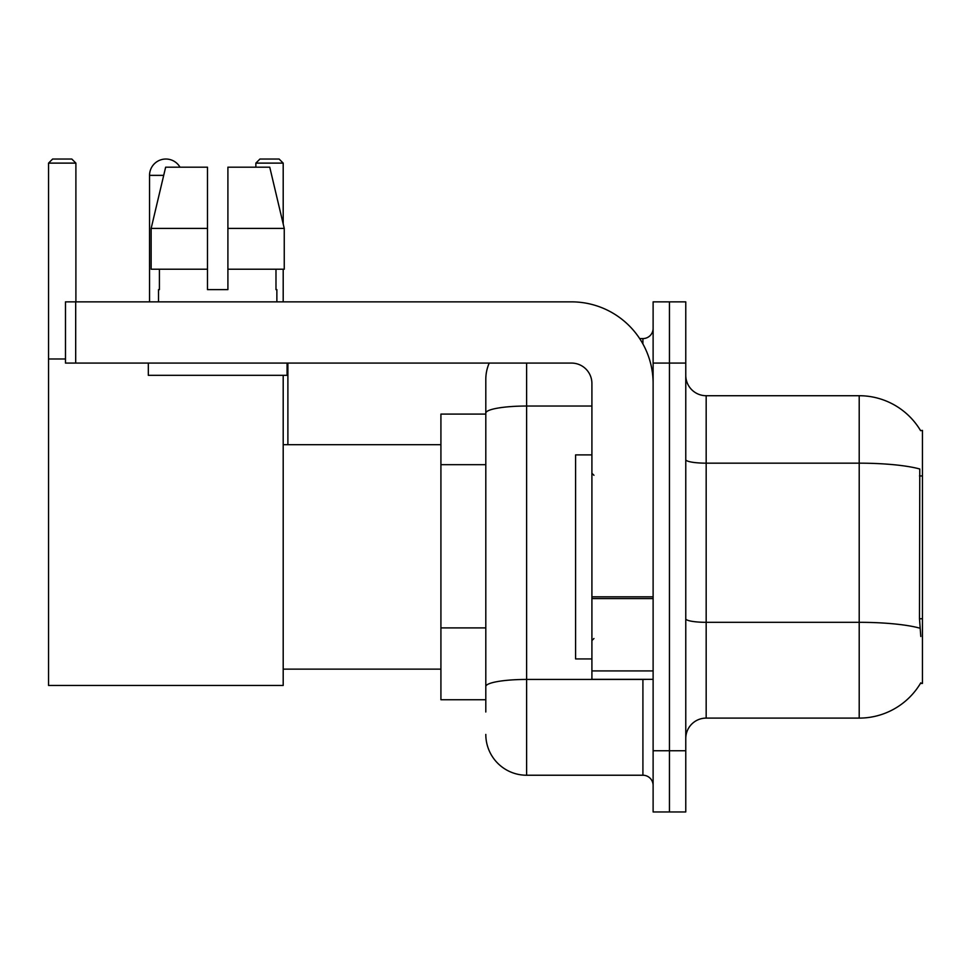 <?xml version="1.0" encoding="UTF-8"?>
<svg xmlns="http://www.w3.org/2000/svg" width="971" height="971" viewBox="0 0 971 971"><rect width="100%" height="100%" fill="white"/><g stroke="black" fill="none" stroke-linecap="round" stroke-linejoin="round"><path stroke-width="1.46" d="M706.172 718.103L859.201 718.103A71.417 71.417 0 0 0 920.799 682.807L920.447 683.414L922.45 683.414L922.45 430.408L920.593 430.663A71.417 71.417 0 0 0 859.201 395.719A71.417 71.417 0 0 1 920.447 430.408A71.417 71.417 0 0 0 859.201 395.719L706.172 395.719A20.403 20.403 0 0 1 685.769 375.316A20.403 20.403 0 0 0 706.172 395.719L706.172 718.103A20.403 20.403 0 0 0 685.769 738.506M485.803 711.986L485.803 413.124L485.803 414.083L440.919 414.083L440.919 699.739L485.803 699.739M669.444 750.753L669.444 811.962L685.769 811.962L685.769 750.753L669.444 750.753L669.444 811.962L653.119 811.962L653.119 750.753L669.444 750.753L669.444 363.081L669.444 750.753M653.119 750.753L653.119 301.86L669.444 301.86L669.444 363.081L669.444 301.86L685.769 301.86L685.769 750.753M920.799 636.49L919.488 618.758L919.78 469.005A71.417 12.405 180 0 0 859.201 463.167L859.201 395.719A71.417 71.417 0 0 1 920.593 430.663M526.61 363.081L526.61 775.234L642.911 775.234L642.911 679.336M639.671 338.588L642.911 338.588A10.208 10.208 0 0 0 653.119 328.392M485.803 452.425L485.803 379.394A40.806 40.806 0 0 1 489.214 363.081M485.803 693.622L485.803 640.144M591.909 406.036L526.61 406.036A40.806 7.088 180 0 0 485.803 413.124L485.803 379.394M653.119 785.442A10.208 10.208 0 0 0 642.911 775.234M526.61 775.234A40.806 40.806 0 0 1 485.803 734.428M227.906 289.625L207.491 289.625L227.906 289.625L207.491 289.625L227.906 289.625L227.906 167.194L269.756 167.194L284.248 228.416L284.248 269.222L227.906 269.222M283.192 163.116L255.859 163.116L259.937 159.038L279.114 159.038L283.192 163.116L283.192 223.925L284.248 228.416L227.906 228.416M591.909 454.889L575.585 454.889L575.585 658.933L591.909 658.933M149.546 301.86L149.546 175.363A16.325 16.325 0 0 1 180.011 167.194M283.192 375.316L283.192 685.453L48.55 685.453L48.55 163.116L52.628 159.038L71.805 159.038L75.896 163.116L48.55 163.116M75.896 301.86L75.896 163.116M48.55 358.991L65.482 358.991M283.192 269.222L283.192 301.86M255.859 163.116L255.859 167.194M287.889 444.694L287.889 363.081M653.119 679.336L591.909 679.336L591.909 596.825L653.119 596.825M653.119 383.484A81.613 81.613 0 0 0 571.506 301.86L75.689 301.86L75.689 363.081L571.506 363.081A20.403 20.403 0 0 1 591.909 383.484L591.909 596.825M75.689 363.081L65.482 363.081L65.482 301.86L75.689 301.86M158.528 289.625L159.414 289.625L158.528 289.625L158.528 301.86M276.869 289.625L275.982 289.625L276.869 289.625L276.869 301.86M275.982 269.222L275.982 289.625M207.491 228.416L151.148 228.416L165.64 167.194L207.491 167.194L207.491 289.625M159.414 289.625L159.414 269.222M148.32 363.081L148.32 375.316L287.076 375.316L287.076 363.081M207.491 269.222L151.148 269.222L151.148 228.416L165.64 167.194M284.248 269.222L284.248 228.416L269.756 167.194M922.45 475.936L919.488 475.936M922.45 618.758L919.488 618.758M485.803 464.672L440.919 464.672M485.803 627.897L440.919 627.897M859.201 718.103L859.201 463.167L706.172 463.167A20.403 3.544 0 0 1 685.769 459.623M919.998 628.213A71.417 12.405 180 0 0 859.201 622.314L706.172 622.314A20.403 3.544 -0 0 1 685.769 618.77M685.769 363.081L653.119 363.081M646.455 679.336A10.208 1.772 0 0 1 642.911 679.445L526.61 679.445A40.806 7.088 180 0 0 485.803 686.533M642.911 343.965L642.911 338.588M163.698 175.363L149.546 175.363M653.119 598.597L591.909 598.597M591.909 670.912L653.119 670.912M593.949 475.292L591.909 473.253M593.949 638.53L591.909 640.569M283.192 669.14L440.919 669.14M283.192 444.694L440.919 444.694"/></g></svg>

